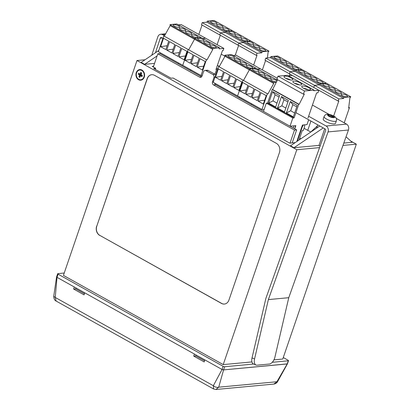 <?xml version="1.0" encoding="UTF-8"?>
<svg xmlns="http://www.w3.org/2000/svg" width="410" height="410" viewBox="0 0 410 410"><rect width="100%" height="100%" fill="white"/><g stroke="black" fill="none" stroke-linecap="round" stroke-linejoin="round"><path stroke-width="0.61" d="M336.251 118.372L346.532 124.112A4.413 3.572 84.7 0 1 348.449 130.016L288.763 297.696L274.951 357.038A6.97 3.787 111.6 0 1 269.334 364.039L257.101 365.182A6.97 3.787 111.6 0 1 256.065 365.043L253.529 364.034A6.97 3.787 -68.4 0 1 252.022 357.94L254.559 358.945A6.97 3.787 111.6 0 0 256.065 365.043M288.763 297.696L268.371 299.597L254.559 358.945M295.902 112.647L325.13 128.965A1.163 0.938 84.7 0 1 325.637 130.518L265.88 298.388L252.022 357.94M162.216 38.002L160.264 38.186A1.163 0.938 -95.3 0 1 161.499 37.602L162.929 38.402M216.403 68.26L217.761 69.018M165.302 34.394L162.509 34.655L164.533 35.783M217.413 65.308L219.365 66.399M308.622 116.235L326.14 126.013A4.413 3.572 84.7 0 1 328.056 131.917L268.371 299.597M221.231 54.151L273.736 83.456L273.588 82.451L276.335 82.195M312.44 105.078L329.163 114.416M162.509 34.655A4.413 3.572 -95.3 0 0 160.73 34.261A4.413 3.572 -95.3 0 0 157.814 36.864L151.782 55.206M160.264 38.186L155.487 52.7M74.246 286.959L57.01 277.334L55.253 297.445L213.343 385.713L222.041 369.477L204.8 359.852L204.2 361.948L193.756 356.116L194.355 354.02L84.691 292.786L84.086 294.882L73.641 289.05L74.246 286.959M222.041 369.477L223.583 369.897L218.714 387.178L276.919 381.741L287.205 363.952L223.583 369.897A1.163 0.333 -161.1 0 1 222.035 369.471L57.01 277.334A1.163 0.333 -161.1 0 1 56.595 276.893L57.677 273.736A1.163 0.333 18.9 0 0 58.092 274.177L57.01 277.334L56.821 276.786M253.539 364.039L224.665 366.735L223.583 369.897L287.43 363.86L277.529 381.72C276.735 383.083 275.499 383.873 273.829 384.083L276.919 381.741L277.524 381.72M53.725 296.348L55.253 297.445L56.124 301.053C54.74 300.535 53.941 298.967 53.725 296.348L56.585 276.914M213.343 385.713C215.137 387.183 216.931 387.67 218.714 387.178L215.983 389.485L213.61 388.982L213.343 385.713M75.963 287.917L75.691 288.86L84.419 293.734M196.072 354.978L195.801 355.926L204.528 360.795M195.801 355.926L193.756 356.116M75.691 288.86L73.641 289.05M138.6 79.73A5.345 4.325 -95.3 0 0 144.264 77.121A5.345 4.325 -95.3 0 0 141.916 70.038A5.345 4.325 -95.3 0 0 136.253 72.652A5.345 4.325 -95.3 0 0 138.6 79.73M153.565 66.225L152.207 66.353L155.687 68.296L153.653 68.485L171.057 78.207L173.097 78.018L289.726 143.136L295.18 142.624M299.7 138.073L300.914 138.749M310.76 132.02L304.041 128.268M346.035 136.791L352.169 142.296L343.8 143.075M350.863 141.122L356.331 144.176L342.965 145.422M158.798 50.466L141.148 62.392L144.633 64.339L154.529 63.412M319.549 147.61L296.789 149.737L136.991 60.516L145.043 59.763M320.118 146.016L319 145.391L324.705 128.73M323.275 127.93L293.985 147.728L319 145.391M293.985 147.728L290.505 145.786L319.795 125.988M57.677 273.736A1.163 0.333 18.9 0 1 57.902 273.624L64.226 273.034M222.035 369.471L223.117 366.314L58.092 274.177M287.205 363.952L288.286 360.795L272.276 362.291M283.274 357.551L288.092 360.246A1.163 0.333 18.9 0 1 288.512 360.682L287.43 363.844M356.331 144.176L282.762 359.042L273.921 359.867M251.935 361.922L223.224 364.603L63.422 275.382L136.991 60.516M223.117 366.314A1.163 0.333 18.9 0 0 224.665 366.735M99.845 235.401L221.559 303.451A6.97 5.637 84.7 0 0 224.372 304.071A6.97 5.637 84.7 0 0 228.944 300.048L279.43 152.592A6.97 5.637 84.7 0 0 276.371 143.357L154.519 75.322A6.97 5.637 84.7 0 0 151.71 74.702A6.97 5.637 84.7 0 0 147.134 78.725L96.786 226.166A6.97 5.637 -95.3 0 0 99.845 235.401L221.697 303.436A6.97 5.637 -95.3 0 0 224.439 304.066M99.707 235.417A6.97 5.637 84.7 0 1 96.647 226.182M296.789 149.737L223.224 364.603M157.097 55.909L144.633 64.339M317.745 124.84L316.612 128.135M317.391 125.87L310.478 132.286M151.777 74.692A6.97 5.637 -95.3 0 0 147.272 78.71L96.786 226.166M155.308 69.413L155.687 68.296M310.934 121.037L307.751 130.339L310.934 121.037M290.013 143.105L294.472 130.093L296.645 129.888L292.192 142.905M296.645 129.888L290.034 126.198L292.822 117.988L266.295 103.176L263.481 111.392L290.013 126.203L295.856 125.655L294.764 128.843M263.486 111.376L215.701 84.696L213.528 84.901A2.322 1.881 84.7 0 1 212.508 81.821L213.948 77.608A2.322 1.881 -95.3 0 0 212.928 74.528L215.106 74.328A2.322 1.881 84.7 0 1 215.747 74.902M294.472 130.093L213.528 84.901M205.969 70.643A2.322 1.881 -95.3 0 0 205.031 70.433L207.204 70.233A2.322 1.881 84.7 0 1 208.142 70.438L205.969 70.643L212.928 74.528M208.142 70.438L215.106 74.328M201.576 76.808L159.997 53.592L157.824 53.797L199.598 77.126A2.322 1.881 84.7 0 0 200.536 77.331A2.322 1.881 84.7 0 0 202.063 75.988L203.503 71.776A2.322 1.881 -95.3 0 1 205.031 70.433M157.824 53.797L153.314 66.968M214.604 83.102A2.322 1.881 -95.3 0 0 215.701 84.696M178.273 63.801L178.555 62.976L178.273 63.801M159.997 53.592L160.279 52.772M190.46 70.602L190.742 69.777L190.46 70.602M214.927 83.927L215.112 83.389M227.017 91.015L227.299 90.19L227.017 91.015M239.199 97.816L239.481 96.996L239.199 97.816M251.386 104.622L251.668 103.797L251.386 104.622M293.242 127.992L293.98 125.829L295.477 125.691L294.728 128.822M299.028 140.025L302.267 130.564L303.287 130.467L304.517 126.885L304.758 124.824L303.4 124.953L302.206 127.1L297.404 141.122M302.206 127.1L301.816 126.885M340.208 91.825A3.367 0.963 18.9 0 0 336.974 90.687A3.367 0.963 18.9 0 0 335.052 90.917A3.367 0.963 18.9 0 0 336.267 92.194A3.367 0.963 18.9 0 0 339.5 93.337A3.367 0.963 18.9 0 0 341.428 93.101A3.367 0.963 18.9 0 0 340.208 91.825M334.119 88.427A3.367 0.963 18.9 0 0 330.885 87.284A3.367 0.963 18.9 0 0 328.958 87.52A3.367 0.963 18.9 0 0 330.173 88.791A3.367 0.963 18.9 0 0 333.407 89.933A3.367 0.963 18.9 0 0 335.334 89.703A3.367 0.963 18.9 0 0 334.119 88.427M328.026 85.024A3.367 0.963 18.9 0 0 324.792 83.886A3.367 0.963 18.9 0 0 322.865 84.117A3.367 0.963 18.9 0 0 324.084 85.393A3.367 0.963 18.9 0 0 327.313 86.53A3.367 0.963 18.9 0 0 329.24 86.3A3.367 0.963 18.9 0 0 328.026 85.024M346.301 95.228A3.367 0.963 18.9 0 0 343.067 94.09A3.367 0.963 18.9 0 0 341.146 94.32A3.367 0.963 18.9 0 0 342.36 95.597A3.367 0.963 18.9 0 0 345.594 96.734A3.367 0.963 18.9 0 0 347.516 96.504A3.367 0.963 18.9 0 0 346.301 95.228M344.231 122.826L349.438 107.625L348.772 107.256M349.438 107.625L348.674 108.03L349.904 97.898L350.776 96.796L326.406 83.189L319.61 83.825L319.246 84.875L314.49 85.321L313.768 87.427L265.029 60.214L265.752 58.107L270.508 57.661L270.866 56.611L277.662 55.975L302.037 69.582L295.236 70.218L294.877 71.268L290.121 71.714L289.398 73.82L290.121 71.714L265.752 58.107M350.776 96.796L343.98 97.431L270.866 56.611M343.98 97.431L343.616 98.482L270.508 57.661M343.616 98.482L338.86 98.928L290.121 71.714L294.877 71.268L295.236 70.218L302.037 69.582L326.406 83.189L319.61 83.825L319.246 84.875L314.49 85.321L313.768 87.427L338.137 101.034L338.819 100.973L333.684 115.963M338.86 98.928L338.137 101.034M315.838 78.218A3.367 0.963 18.9 0 0 312.604 77.08A3.367 0.963 18.9 0 0 310.683 77.311A3.367 0.963 18.9 0 0 311.897 78.587A3.367 0.963 18.9 0 0 315.131 79.73A3.367 0.963 18.9 0 0 317.053 79.494A3.367 0.963 18.9 0 0 315.838 78.218M309.745 74.82A3.367 0.963 18.9 0 0 306.511 73.677A3.367 0.963 18.9 0 0 304.589 73.913A3.367 0.963 18.9 0 0 305.804 75.184A3.367 0.963 18.9 0 0 309.037 76.327A3.367 0.963 18.9 0 0 310.964 76.091A3.367 0.963 18.9 0 0 309.745 74.82M303.656 71.417A3.367 0.963 18.9 0 0 300.422 70.279A3.367 0.963 18.9 0 0 298.495 70.51A3.367 0.963 18.9 0 0 299.71 71.786A3.367 0.963 18.9 0 0 302.944 72.924A3.367 0.963 18.9 0 0 304.871 72.693A3.367 0.963 18.9 0 0 303.656 71.417M321.932 81.621A3.367 0.963 18.9 0 0 318.698 80.483A3.367 0.963 18.9 0 0 316.771 80.714A3.367 0.963 18.9 0 0 317.991 81.99A3.367 0.963 18.9 0 0 321.225 83.127A3.367 0.963 18.9 0 0 323.147 82.897A3.367 0.963 18.9 0 0 321.932 81.621M289.952 74.128L289.404 75.732L289.952 74.128M291.469 64.611A3.367 0.963 18.9 0 0 288.235 63.473A3.367 0.963 18.9 0 0 286.308 63.704A3.367 0.963 18.9 0 0 287.528 64.98A3.367 0.963 18.9 0 0 290.762 66.123A3.367 0.963 18.9 0 0 292.684 65.887A3.367 0.963 18.9 0 0 291.469 64.611M285.375 61.213A3.367 0.963 18.9 0 0 282.141 60.07A3.367 0.963 18.9 0 0 280.22 60.306A3.367 0.963 18.9 0 0 281.434 61.577A3.367 0.963 18.9 0 0 284.668 62.72A3.367 0.963 18.9 0 0 286.59 62.484A3.367 0.963 18.9 0 0 285.375 61.213M279.282 57.81A3.367 0.963 18.9 0 0 276.048 56.672A3.367 0.963 18.9 0 0 274.126 56.903A3.367 0.963 18.9 0 0 275.341 58.179A3.367 0.963 18.9 0 0 278.574 59.317A3.367 0.963 18.9 0 0 280.502 59.086A3.367 0.963 18.9 0 0 279.282 57.81M297.563 68.014A3.367 0.963 18.9 0 0 294.329 66.876A3.367 0.963 18.9 0 0 292.402 67.107A3.367 0.963 18.9 0 0 293.621 68.383A3.367 0.963 18.9 0 0 296.85 69.521A3.367 0.963 18.9 0 0 298.777 69.29A3.367 0.963 18.9 0 0 297.563 68.014M265.583 60.521L262.369 69.905M259.786 73.81A3.367 0.963 18.9 0 0 263.02 74.953A3.367 0.963 18.9 0 0 264.942 74.717A3.367 0.963 18.9 0 0 263.727 73.441A3.367 0.963 18.9 0 0 260.493 72.303A3.367 0.963 18.9 0 0 258.572 72.534A3.367 0.963 18.9 0 0 259.786 73.81M265.88 77.213A3.367 0.963 18.9 0 0 269.114 78.351A3.367 0.963 18.9 0 0 271.036 78.12A3.367 0.963 18.9 0 0 269.821 76.844A3.367 0.963 18.9 0 0 266.587 75.706A3.367 0.963 18.9 0 0 264.66 75.937A3.367 0.963 18.9 0 0 265.88 77.213M276.934 81.006A3.367 0.963 18.9 0 0 275.915 80.247A3.367 0.963 18.9 0 0 272.681 79.109A3.367 0.963 18.9 0 0 270.754 79.34A3.367 0.963 18.9 0 0 271.973 80.616A3.367 0.963 18.9 0 0 276.514 81.836M253.693 70.412A3.367 0.963 18.9 0 0 256.926 71.55A3.367 0.963 18.9 0 0 258.853 71.319A3.367 0.963 18.9 0 0 257.634 70.043A3.367 0.963 18.9 0 0 254.4 68.9A3.367 0.963 18.9 0 0 252.478 69.136A3.367 0.963 18.9 0 0 253.693 70.412M245.908 94.305L251.13 97.221L254.015 88.796L248.793 85.88L245.908 94.305L252.452 93.367M252.001 97.708L257.224 100.624L260.109 92.199L254.887 89.283L252.001 97.708L258.541 96.77M258.095 101.111L263.317 104.027L266.203 95.602L260.98 92.686L258.095 101.111L264.635 100.173M239.814 90.907L245.036 93.823L247.922 85.398L242.699 82.482L239.814 90.907L246.359 89.964M267.356 93.736L242.986 80.129L237.58 95.93L242.986 80.129L218.617 66.522L213.205 82.323L261.949 109.537L267.356 93.736L267.884 94.023L273.736 83.456M218.617 66.522L267.884 94.023M219.14 66.809L224.998 56.242L224.849 55.237L249.218 68.844L249.367 69.849L243.509 80.416L249.367 69.849L249.218 68.844L273.588 82.451M224.849 55.237L231.645 54.602L256.014 68.209L249.218 68.844L256.014 68.209L277.375 80.135M233.213 55.473L236.042 55.212L260.411 68.819L257.582 69.08L260.411 68.819L277.273 78.228M264.189 109.326L261.949 109.537M235.417 60.203A3.367 0.963 18.9 0 0 238.651 61.346A3.367 0.963 18.9 0 0 240.573 61.11A3.367 0.963 18.9 0 0 239.358 59.834A3.367 0.963 18.9 0 0 236.124 58.697A3.367 0.963 18.9 0 0 234.197 58.927A3.367 0.963 18.9 0 0 235.417 60.203M241.51 63.606A3.367 0.963 18.9 0 0 244.739 64.744A3.367 0.963 18.9 0 0 246.666 64.513A3.367 0.963 18.9 0 0 245.452 63.237A3.367 0.963 18.9 0 0 242.218 62.1A3.367 0.963 18.9 0 0 240.291 62.33A3.367 0.963 18.9 0 0 241.51 63.606M247.599 67.009A3.367 0.963 18.9 0 0 250.833 68.147A3.367 0.963 18.9 0 0 252.76 67.916A3.367 0.963 18.9 0 0 251.545 66.64A3.367 0.963 18.9 0 0 248.311 65.503A3.367 0.963 18.9 0 0 246.384 65.733A3.367 0.963 18.9 0 0 247.599 67.009M229.323 56.805A3.367 0.963 18.9 0 0 232.557 57.943A3.367 0.963 18.9 0 0 234.479 57.713A3.367 0.963 18.9 0 0 233.264 56.436A3.367 0.963 18.9 0 0 230.03 55.294A3.367 0.963 18.9 0 0 228.109 55.529A3.367 0.963 18.9 0 0 229.323 56.805M221.538 80.698L226.761 83.614L229.646 75.189L224.424 72.273L221.538 80.698L228.078 79.76M227.632 84.101L232.854 87.017L235.74 78.592L230.517 75.676L227.632 84.101L234.171 83.163M233.726 87.504L238.943 90.42L241.828 81.995L236.606 79.079L233.726 87.504L240.265 86.566M215.445 77.3L220.667 80.216L223.552 71.791L218.33 68.875L215.445 77.3L221.989 76.357M180.584 29.592A3.367 0.963 18.9 0 0 183.813 30.729A3.367 0.963 18.9 0 0 185.74 30.499A3.367 0.963 18.9 0 0 184.526 29.223A3.367 0.963 18.9 0 0 181.292 28.08A3.367 0.963 18.9 0 0 179.365 28.316A3.367 0.963 18.9 0 0 180.584 29.592M186.673 32.99A3.367 0.963 18.9 0 0 189.907 34.132A3.367 0.963 18.9 0 0 191.834 33.897A3.367 0.963 18.9 0 0 190.619 32.621A3.367 0.963 18.9 0 0 187.385 31.483A3.367 0.963 18.9 0 0 185.458 31.713A3.367 0.963 18.9 0 0 186.673 32.99M192.767 36.393A3.367 0.963 18.9 0 0 196 37.53A3.367 0.963 18.9 0 0 197.927 37.3A3.367 0.963 18.9 0 0 196.708 36.024A3.367 0.963 18.9 0 0 193.474 34.886A3.367 0.963 18.9 0 0 191.552 35.116A3.367 0.963 18.9 0 0 192.767 36.393M174.491 26.189A3.367 0.963 18.9 0 0 177.725 27.326A3.367 0.963 18.9 0 0 179.647 27.096A3.367 0.963 18.9 0 0 178.432 25.82A3.367 0.963 18.9 0 0 175.198 24.682A3.367 0.963 18.9 0 0 173.271 24.913A3.367 0.963 18.9 0 0 174.491 26.189M166.706 50.087L171.928 53.003L174.814 44.577L169.591 41.661L166.706 50.087L173.245 49.144M172.8 53.484L178.017 56.401L180.902 47.975L175.68 45.059L172.8 53.484L179.339 52.547M178.888 56.887L184.111 59.804L186.996 51.378L181.773 48.462L178.888 56.887L185.433 55.95M160.612 46.684L165.835 49.6L168.72 41.174L163.498 38.258L160.612 46.684L167.152 45.746M202.263 75.404L201.023 75.517L182.742 65.313L188.154 49.513L163.785 35.906L158.373 51.706L182.742 65.313L188.154 49.513L188.677 49.8L194.535 39.232L194.386 38.227L201.182 37.592L219.463 47.796L219.099 48.851L223.86 48.406L223.137 50.512L222.456 50.579L215.967 69.536L216.644 69.469L214.917 74.22M163.785 35.906L206.958 60.003L212.81 49.436L212.662 48.431L219.463 47.796M164.308 36.193L170.165 25.625L212.81 49.436M170.165 25.625L170.017 24.62L212.662 48.431M170.017 24.62L176.812 23.985L201.182 37.592L194.386 38.227L194.535 39.232L188.677 49.8L188.154 49.513L206.958 60.003M178.376 24.856L181.21 24.595L205.579 38.202L202.75 38.463L205.579 38.202L223.86 48.406M204.954 43.199A3.367 0.963 18.9 0 0 208.188 44.336A3.367 0.963 18.9 0 0 210.11 44.106A3.367 0.963 18.9 0 0 208.895 42.83A3.367 0.963 18.9 0 0 205.661 41.687A3.367 0.963 18.9 0 0 203.734 41.922A3.367 0.963 18.9 0 0 204.954 43.199M211.047 46.596A3.367 0.963 18.9 0 0 214.276 47.739A3.367 0.963 18.9 0 0 216.203 47.504A3.367 0.963 18.9 0 0 214.989 46.227A3.367 0.963 18.9 0 0 211.755 45.09A3.367 0.963 18.9 0 0 209.828 45.32A3.367 0.963 18.9 0 0 211.047 46.596M198.86 39.796A3.367 0.963 18.9 0 0 202.094 40.933A3.367 0.963 18.9 0 0 204.016 40.703A3.367 0.963 18.9 0 0 202.801 39.427A3.367 0.963 18.9 0 0 199.567 38.289A3.367 0.963 18.9 0 0 197.646 38.519A3.367 0.963 18.9 0 0 198.86 39.796M191.075 63.693L196.298 66.61L199.183 58.184L193.961 55.268L191.075 63.693L197.615 62.75M197.169 67.091L202.391 70.007L205.277 61.582L200.054 58.666L197.169 67.091L203.708 66.153M184.982 60.29L190.204 63.207L193.089 54.781L187.867 51.865L184.982 60.29L191.526 59.353M201.023 75.517L206.43 59.722M216.096 69.162L216.644 69.469M258.392 46.145A3.367 0.963 18.9 0 0 255.163 45.008A3.367 0.963 18.9 0 0 253.236 45.238A3.367 0.963 18.9 0 0 254.451 46.514A3.367 0.963 18.9 0 0 257.685 47.652A3.367 0.963 18.9 0 0 259.612 47.422A3.367 0.963 18.9 0 0 258.392 46.145M252.304 42.742A3.367 0.963 18.9 0 0 249.07 41.605A3.367 0.963 18.9 0 0 247.143 41.835A3.367 0.963 18.9 0 0 248.357 43.111A3.367 0.963 18.9 0 0 251.591 44.254A3.367 0.963 18.9 0 0 253.518 44.019A3.367 0.963 18.9 0 0 252.304 42.742M264.486 49.548A3.367 0.963 18.9 0 0 261.252 48.411A3.367 0.963 18.9 0 0 259.33 48.641A3.367 0.963 18.9 0 0 260.545 49.917A3.367 0.963 18.9 0 0 263.779 51.055A3.367 0.963 18.9 0 0 265.706 50.825A3.367 0.963 18.9 0 0 264.486 49.548M267.397 57.953L268.089 52.219L268.96 51.117L250.684 40.913L243.888 41.543L243.525 42.599L238.769 43.045L238.046 45.151L201.489 24.738L202.212 22.632L206.968 22.186L207.332 21.136L214.128 20.5L232.403 30.704L225.608 31.339L225.249 32.395L220.488 32.836L219.77 34.942L220.488 32.836L202.212 22.632M268.96 51.117L262.164 51.752L207.332 21.136M262.164 51.752L261.805 52.803L206.968 22.186M261.805 52.803L257.044 53.249L220.488 32.836L225.249 32.395L225.608 31.339L232.403 30.704L250.684 40.913L243.888 41.543L243.525 42.599L238.769 43.045L238.046 45.151L256.327 55.355L257.003 55.294L253.662 65.046M257.044 53.249L256.327 55.355M238.599 45.459L235.232 55.283L238.599 45.459M240.116 35.942A3.367 0.963 18.9 0 0 236.883 34.804A3.367 0.963 18.9 0 0 234.961 35.034A3.367 0.963 18.9 0 0 236.175 36.311A3.367 0.963 18.9 0 0 239.409 37.448A3.367 0.963 18.9 0 0 241.331 37.218A3.367 0.963 18.9 0 0 240.116 35.942M234.023 32.539A3.367 0.963 18.9 0 0 230.789 31.401A3.367 0.963 18.9 0 0 228.867 31.631A3.367 0.963 18.9 0 0 230.082 32.908A3.367 0.963 18.9 0 0 233.316 34.045A3.367 0.963 18.9 0 0 235.243 33.815A3.367 0.963 18.9 0 0 234.023 32.539M246.21 39.345A3.367 0.963 18.9 0 0 242.976 38.202A3.367 0.963 18.9 0 0 241.049 38.438A3.367 0.963 18.9 0 0 242.269 39.709A3.367 0.963 18.9 0 0 245.503 40.851A3.367 0.963 18.9 0 0 247.425 40.621A3.367 0.963 18.9 0 0 246.21 39.345M220.319 35.255L217.11 44.639L220.319 35.255M221.841 25.738A3.367 0.963 18.9 0 0 218.607 24.595A3.367 0.963 18.9 0 0 216.68 24.831A3.367 0.963 18.9 0 0 217.894 26.102A3.367 0.963 18.9 0 0 221.128 27.244A3.367 0.963 18.9 0 0 223.055 27.009A3.367 0.963 18.9 0 0 221.841 25.738M215.747 22.335A3.367 0.963 18.9 0 0 212.513 21.197A3.367 0.963 18.9 0 0 210.586 21.428A3.367 0.963 18.9 0 0 211.806 22.704A3.367 0.963 18.9 0 0 215.04 23.841A3.367 0.963 18.9 0 0 216.962 23.611A3.367 0.963 18.9 0 0 215.747 22.335M227.929 29.136A3.367 0.963 18.9 0 0 224.7 27.998A3.367 0.963 18.9 0 0 222.773 28.228A3.367 0.963 18.9 0 0 223.988 29.505A3.367 0.963 18.9 0 0 227.222 30.647A3.367 0.963 18.9 0 0 229.149 30.412A3.367 0.963 18.9 0 0 227.929 29.136M202.043 25.046L198.829 34.43M291.92 80.032A4.648 1.327 -161.1 0 1 286.8 78.874A4.648 1.327 -161.1 0 1 284.043 76.583A4.648 1.327 -161.1 0 1 284.96 76.147A4.648 1.327 -161.1 0 1 290.08 77.305A4.648 1.327 -161.1 0 1 292.837 79.596A4.648 1.327 -161.1 0 1 291.92 80.032M300.766 84.972A4.648 1.327 -161.1 0 1 295.646 83.814A4.648 1.327 -161.1 0 1 292.889 81.523A4.648 1.327 -161.1 0 1 293.801 81.083A4.648 1.327 -161.1 0 1 298.921 82.241A4.648 1.327 -161.1 0 1 301.678 84.532A4.648 1.327 -161.1 0 1 300.766 84.972M309.606 89.908A4.648 1.327 -161.1 0 1 304.486 88.75A4.648 1.327 -161.1 0 1 301.729 86.459A4.648 1.327 -161.1 0 1 302.647 86.023A4.648 1.327 -161.1 0 1 307.766 87.176A4.648 1.327 -161.1 0 1 310.524 89.472A4.648 1.327 -161.1 0 1 309.606 89.908M277.58 79.735L272.609 89.534L272.204 89.57L267.587 103.053L266.295 103.176M277.97 76.188L304.497 90.999L314.014 90.108L287.487 75.296L277.97 76.188L276.888 79.345L303.415 94.156L304.348 94.069L299.141 104.345L298.731 104.386L272.204 89.57M314.014 90.108L313.799 90.743L318.826 90.272L292.299 75.46L288.425 75.819M275.653 106.995L268.688 103.105L272.619 91.625L279.584 95.51L275.653 106.995M284.494 111.93L277.534 108.04L281.46 96.56L288.425 100.45L284.494 111.93M293.34 116.865L286.375 112.981L290.306 101.501L297.27 105.385L293.34 116.865M267.587 103.053L294.113 117.865L298.731 104.386M272.609 89.534L299.141 104.345M318.826 90.272L317.96 92.798L316.602 92.926L308.018 117.993M308.663 119.771L307.003 124.614L302.452 125.04L296.804 141.527M292.822 117.988L294.113 117.865M304.497 90.999L303.415 94.156M272.619 91.625L275.095 94.787L273.004 100.896L268.688 103.105M273.004 100.896L276.981 103.115M279.072 97.006L275.095 94.787M281.46 96.56L283.935 99.722L281.844 105.831L277.534 108.04M281.844 105.831L285.821 108.055M287.912 101.946L283.935 99.722M290.306 101.501L292.781 104.663L290.69 110.772L286.375 112.981M290.69 110.772L294.667 112.991M296.758 106.882L292.781 104.663M290.475 79.965A4.648 1.327 18.9 0 0 285.683 78.325M299.315 84.901A4.648 1.327 18.9 0 0 294.529 83.261M308.161 89.836A4.648 1.327 18.9 0 0 303.369 88.196M324.084 116.542L323.218 119.069A6.504 1.86 18.9 0 0 325.566 121.529A6.504 1.86 18.9 0 0 331.808 123.733A6.504 1.86 18.9 0 0 335.529 123.282L336.395 120.755C336.902 118.741 336.026 117.157 333.771 116.01C330.732 114.61 328.446 114.057 326.913 114.349C325.806 114.313 324.863 115.046 324.084 116.542A6.504 1.86 18.9 0 0 326.432 119.002A6.504 1.86 18.9 0 0 332.674 121.206A6.504 1.86 18.9 0 0 336.395 120.755M333.263 117.675L331.792 116.855L332.52 115.538L333.899 116.307L332.751 116.414L334.34 117.578L333.263 117.675M328.917 115.251L328.943 114.564L327.867 114.662L329.455 115.825L328.308 115.933L329.686 116.701L331.792 116.855M328.943 114.564L331.372 115.646L332.52 115.538M331.029 116.65L331.372 115.646M332.469 117.234L332.751 116.414M332.664 117.342L332.869 116.758M329.24 116.455L329.455 115.825M329.973 116.676L330.414 115.384M142.009 70.607A4.879 3.946 84.7 0 1 144.156 75.906A4.879 3.946 84.7 0 1 140.712 79.745A4.879 3.946 84.7 0 1 138.508 79.166A4.879 3.946 84.7 0 1 136.361 73.861A4.879 3.946 84.7 0 1 139.805 70.028A4.879 3.946 84.7 0 1 142.009 70.607M142.332 75.578L141.901 76.629L140.809 75.911A1.209 0.979 84.7 0 1 140.317 76.091L139.774 77.413L138.908 76.844L139.446 75.522A1.209 0.979 84.7 0 1 139.282 74.912L138.185 74.189L138.616 73.144L139.713 73.861A1.209 0.979 84.7 0 1 140.2 73.677L140.743 72.36L141.609 72.929L141.071 74.251A1.209 0.979 84.7 0 1 141.235 74.861L142.332 75.578M140.809 75.911L142.449 75.614M141.168 74.487L141.235 74.815M141.317 74.912A0.989 0.799 -95.3 0 0 141.378 75.117L141.783 75.737M140.317 76.091L140.589 76.034M138.908 76.844L141.265 75.394M139.446 75.522L141.378 75.117M139.282 74.912L141.306 74.861M141.563 73.047L140.743 72.36M138.185 74.189L141.076 74.712M141.291 73.713L140.2 73.677M141.737 73.815L139.713 73.861M346.532 124.112L326.14 126.013M348.449 130.016L328.056 131.917M212.508 81.821L213.41 81.739M214.85 77.521L213.948 77.608M199.598 77.126L201.423 76.952M328.928 116.322A3.716 1.061 18.9 0 0 333.889 117.675A3.716 1.061 18.9 0 0 333.279 115.917A3.716 1.061 18.9 0 0 328.318 114.564A3.716 1.061 18.9 0 0 328.928 116.322M165.63 33.804L160.73 34.261M273.829 384.083L215.983 389.485M213.61 388.982L56.124 301.053M140.712 79.745L141.05 79.709M139.805 70.028L140.143 69.997"/></g></svg>
